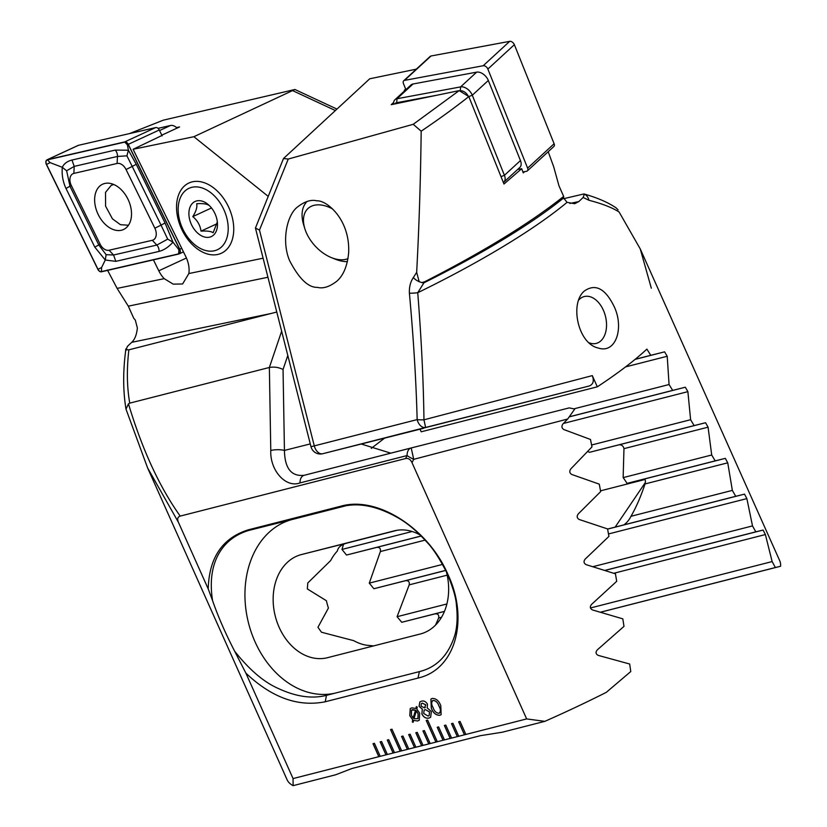 <?xml version="1.0" encoding="UTF-8"?>
<svg xmlns="http://www.w3.org/2000/svg" width="827" height="827" viewBox="0 0 827 827"><rect width="100%" height="100%" fill="white"/><g stroke="black" fill="none" stroke-linecap="round" stroke-linejoin="round"><path stroke-width="1.24" d="M405.654 89.068L404.32 90.298L405.457 90.06M393.631 102.476L391.233 104.678L459.171 90.619L468.816 96.573L503.974 184.018L521.672 168.708L523.274 172.884L524.628 171.654M348.663 252.659C350.141 219.145 326.448 200.062 316.886 200.837C311.241 199.348 304.781 201.395 297.513 206.988C286.876 214.989 281.345 241.308 289.584 260.608C299.023 278.751 308.306 287.672 317.444 287.372C323.088 288.861 329.549 286.804 336.816 281.211C343.422 275.474 347.371 265.953 348.663 252.659M424.613 281.79L423.941 282.813A9.666 5.096 -147.4 0 1 421.842 282.576L424.613 281.79C484.002 251.387 530.345 222.928 563.663 196.412L558.98 185.848L553.718 166.868L548.208 151.713M416.663 272.331L419.175 281.697A9.666 5.096 -147.4 0 1 413.324 277.603L416.663 272.331C419.072 227.425 420.581 180.379 421.181 131.183L413.221 124.308L459.171 90.619M416.332 69.148L369.71 78.792L283.496 158.515L288.261 159.042L413.221 124.308M288.261 159.042L259.471 230.082L314.291 445.877L417.149 419.609C416.115 380.678 413.541 338.543 409.406 293.213A9.666 1.272 -5.2 0 0 417.738 292.717C421.367 338.295 423.445 380.658 423.962 419.816L592.297 375.613C594.272 380.906 593.248 384.369 589.217 385.992L425.605 427.445L423.962 419.816A9.666 1.768 -1.5 0 1 417.149 419.609A9.666 6.265 75.7 0 0 425.605 427.445L322.726 453.723A9.666 7.371 -104.1 0 0 322.747 453.723L589.217 385.992M413.324 277.603C410.409 281.966 409.107 287.165 409.406 293.213M651.325 288.199L640.253 248.937L619.134 212.043C612.362 207.66 602.294 203.731 588.907 200.258L583.138 197.467A265.932 52.029 155.9 0 1 578.755 201.602L574.713 203.7L567.053 202.346A265.932 52.029 155.9 0 1 417.738 292.717L423.941 282.813A268.765 52.577 -24.1 0 0 563.621 197.984L563.663 196.412M619.134 212.043L640.253 248.937L779.706 560.685A265.932 52.029 -24.1 0 1 780.595 566.247L775.364 567.529L772.139 561.574L765.378 534.552L763.104 530.055L755.816 531.844L752.508 525.92L746.864 498.609L744.507 494.132L735.741 496.303L732.35 490.39L727.75 462.82L725.32 458.354L715.179 460.877L711.706 454.995L708.077 427.177L705.576 422.731L694.153 425.585L690.607 419.713L687.888 391.657L685.325 387.222L672.682 390.396L669.064 384.534L667.213 356.261L664.598 351.847L650.787 355.31L646.869 349.118A265.932 52.029 -24.1 0 1 597.311 386.819L592.297 375.613M613.789 305.835C624.478 327.027 616.218 354.256 598.128 347.981C578.052 343.712 569.369 303.395 584.4 290.98C595.275 283.444 605.064 288.396 613.789 305.835M597.311 386.819L421.201 431.797L420.033 429.192M423.61 428.293L322.726 453.723A9.666 6.265 75.7 0 1 314.291 445.877L310.993 446.725L255.44 228.045L283.496 158.515M650.787 355.31L635.198 359.29M618.11 209.893L616.156 207.908C608.114 202.419 597.373 197.756 583.945 193.942L563.704 198.687M588.907 200.258A9.666 8.363 -74 0 0 584.348 194.138L583.138 197.467M259.471 230.082L255.44 228.045M563.621 197.984L567.053 202.346M780.595 566.247L600.567 612.207M435.509 625.14L438.63 618.017C439.209 614.968 437.969 613.582 434.919 613.882L401.746 622.286L397.063 616.704L409.2 584.854C409.716 581.836 408.507 580.461 405.571 580.699L373.876 588.731L369.276 583.128L380.379 551.547C380.833 548.559 379.655 547.174 376.823 547.371L346.503 555.051L341.985 549.428L343.536 544.28M587.677 451.583A53.186 35.127 34.1 0 1 589.568 452.297L619.144 444.802C621.728 444.699 623.341 445.98 623.971 448.647L623.144 477.613A53.186 35.127 34.1 0 1 626.99 483.402L644.14 479.091C645.453 479.371 645.732 480.994 645.008 483.95C640.946 496.365 636.273 507.137 630.98 516.286A53.186 35.127 34.1 0 1 629.254 519.294A53.186 35.127 34.1 0 1 624.003 524.845L607.597 529.042M644.967 479.484L600.526 490.835M419.175 281.697L421.842 282.576M690.607 419.713L591.605 444.998M694.153 425.585L589.568 452.297M711.706 454.995L623.144 477.613M412.146 531.503L341.985 549.428M715.179 460.877L626.99 483.402M421.15 535.979L346.503 555.051M732.35 490.39L630.98 516.286M442.579 564.407L369.276 583.128M735.741 496.303L624.003 524.845M445.712 570.382L373.876 588.731M669.064 384.534L574.289 408.745M672.682 390.396L569.803 416.663M752.508 525.92L592.918 566.681M446.9 603.968L397.063 616.704M755.816 531.844L604.888 570.392M444.471 611.37L401.746 622.286M772.139 561.574L590.437 607.979M775.364 567.529L600.505 612.187M393.652 104.181A9.666 6.027 47.4 0 1 394.944 99.736A9.666 6.027 47.4 0 1 397.012 98.733L460.608 86.897A9.666 6.027 47.4 0 1 472.289 95.229L468.806 96.573C454.912 107.582 439.034 119.119 421.181 131.183M589.227 342.843A24.179 15.661 75.7 0 0 596.215 343.412A24.179 15.661 75.7 0 0 603.369 310.218A24.179 15.661 75.7 0 0 584.244 296.562A24.179 15.661 75.7 0 0 578.848 299.87M517.64 169.463L521.672 168.708M307.106 201.457A38.197 23.797 -132.6 0 0 303.716 225.078L304.874 228.79A32.398 20.179 -132.6 0 0 331.41 257.621A32.398 20.179 -132.6 0 0 348.012 258.624M331.41 257.621L335.007 259.078A38.197 23.797 -132.6 0 0 347.412 261.642M332.63 208.983A32.398 20.179 -132.6 0 0 304.874 228.79M405.892 89.657L403.442 83.537A3.866 2.409 47.4 0 1 403.7 80.777L430.195 56.391A3.866 2.409 47.4 0 1 431.012 55.998L509.69 41.35A3.866 2.409 47.4 0 1 514.363 44.679L554.111 143.753A3.866 2.409 47.4 0 1 553.852 146.513L527.357 170.9A3.866 2.409 47.4 0 1 526.53 171.303L522.922 171.975M403.7 80.777A3.866 2.409 47.4 0 1 404.517 80.384L483.195 65.736A3.866 2.409 47.4 0 1 487.868 69.065L527.616 168.139A3.866 2.409 47.4 0 1 527.357 170.9M437.225 727.295L443.034 740.279L444.461 739.907L438.651 726.923L437.225 727.295M437.287 727.274L443.086 740.237L451.604 738.087L445.794 725.103L444.368 725.465L450.177 738.449L451.594 738.066M451.604 738.087L458.737 736.268L452.927 723.284L451.501 723.646L457.31 736.63L458.727 736.237M458.737 736.268L465.87 734.438L460.06 721.454L458.634 721.826L464.443 734.81L526.644 718.921L544.838 721.351A265.932 52.029 -24.1 0 0 606.294 692.354L630.763 671.545L629.678 664.009L598.179 655.377C595.595 653.95 595.368 652.048 597.497 649.691L623.992 626.37L622.814 618.854L592.442 609.933C589.94 608.507 589.682 606.615 591.687 604.268L616.704 581.319L615.443 573.824L586.105 564.645C583.676 563.218 583.397 561.337 585.278 559L608.92 536.403L607.576 528.929L579.21 519.49C576.853 518.074 576.553 516.193 578.311 513.867L600.671 491.6L599.255 484.136L571.798 474.481C569.503 473.054 569.183 471.183 570.847 468.857L591.977 446.9L590.488 439.468L563.911 429.585C561.678 428.159 561.337 426.298 562.887 423.982L567.673 419.02L574.755 409.045L569.234 407.887L411.215 447.955L569.214 407.897M178.425 522.302L147.609 467.937L287.062 779.685A265.932 52.029 -24.1 0 0 293.12 785.65L293.058 778.579L245.888 673.137C271.649 697.606 298.092 707.157 325.228 701.772L417.997 678.078C455.997 669.477 468.971 619.072 448.017 574.631C428.862 529.559 378.373 495.611 341.086 506.134L248.307 529.828C222.432 537.953 209.076 557.656 208.228 588.938L178.425 522.302C177.03 519.025 177.629 516.958 180.214 516.1L405.602 458.53C408.342 458.024 410.481 459.398 412.001 462.644L526.644 718.921M293.058 778.579L380.234 756.312L374.424 743.328L372.998 743.69L378.807 756.684L387.377 754.493L381.567 741.509L380.141 741.871L385.951 754.855L387.367 754.472M387.377 754.493L394.51 752.673L388.7 739.689L387.274 740.051L393.083 753.035L394.5 752.642M394.51 752.673L401.643 750.844L391.967 729.207L390.54 729.569L400.216 751.216L401.633 750.823M401.643 750.844L408.786 749.024L402.976 736.04L401.55 736.402L407.36 749.386L415.919 747.205L410.109 734.221L408.683 734.583L414.492 747.567L423.052 745.375L417.242 732.391L415.816 732.753L421.625 745.747L423.042 745.354M423.052 745.375L430.195 743.556L424.385 730.572L422.959 730.934L428.768 743.918L430.185 743.535M430.195 743.556L437.328 741.736L427.642 720.09L426.215 720.451L435.901 742.098L443.086 740.237M428.986 718.063C426.039 718.735 423.672 717.371 421.873 713.97L422.308 709.152L419.062 706.31L419.878 701.906L421.439 701.193C423.837 700.521 425.853 701.513 427.476 704.159L427.197 707.902L431.384 711.54L430.629 717.329L429.037 718.032C426.091 718.694 423.724 717.329 421.925 713.939L421.873 713.97M413.614 720.389L413.138 722.302L412.311 721.961L412.704 719.779L409.789 715.675L410.223 708.605L411.877 707.84L415.971 708.45L416.343 706.599L417.232 707.116L416.839 709.049L419.671 713.163L419.258 720.224L417.645 720.968L413.614 720.389L417.645 720.968M440.791 705.669L441.132 714.693L439.788 715.314C435.881 715.314 433.048 712.905 431.28 708.098L430.908 699.053L432.242 698.443C436.16 698.433 439.013 700.851 440.791 705.669M263.1 258.189L188.856 273.551A22.722 15.237 -114.8 0 0 185.786 256.597L133.106 149.284L161.968 135.483M161.803 135.163L179.562 126.944L176.492 127.585M153.419 259.854L158.794 270.801A22.722 15.237 -114.8 0 0 164.201 278.658L117.124 288.396L107.396 269.964M268.165 196.34L193.869 136.713L294.908 89.492L163.332 120.163L129.405 133.612M193.869 136.713L133.106 149.284M217.935 254.416A38.683 25.937 -114.8 0 0 233.369 223.28A38.683 25.937 -114.8 0 0 219.475 193.27A38.683 25.937 -114.8 0 0 176.554 206.088A38.683 25.937 -114.8 0 0 217.935 254.416M276.776 312.027L128.867 349.831L126.159 349.79L127.358 346.472A265.932 52.029 155.9 0 1 131.741 342.326C134.801 339.494 136.672 334.718 137.365 327.988L135.318 320.101L133.757 318.271L128.299 306.155L117.124 288.396M245.888 673.137L234.63 651.18C225.44 633.379 218.08 616.539 212.58 600.66L208.228 588.938M361.244 444.016L390.82 453.165M405.602 458.53L407.07 455.563L299.994 482.906C285.904 488.292 269.84 470.46 270.78 450.477A9.666 2.533 -1 0 1 284.436 450.426C284.767 468.382 291.342 476.672 304.14 475.308L411.184 447.965A9.666 6.265 -104.3 0 1 411.215 447.955L411.215 447.955A9.666 9.666 0 0 0 411.195 447.955A9.666 6.265 -104.3 0 0 409.716 448.668A9.666 6.265 -104.3 0 0 407.07 455.563A9.666 1.768 26.1 0 0 413.717 459.336L412.001 462.644M299.994 482.906A9.666 6.265 -104.3 0 1 304.129 475.308L304.119 475.308A9.666 6.265 -104.3 0 1 304.14 475.308L411.195 447.955M384.586 438.134L371.261 448.379M128.867 349.831C126.624 369.318 126.924 387.088 129.746 403.131L128.464 403.803C142.234 449.588 159.487 487.02 180.214 516.1M270.78 450.477L269.364 367.477L129.746 403.131M125.57 351.516L125.57 351.516A9.666 6.523 7.2 0 1 126.159 349.79L125.807 348.942L125.57 351.516C122.934 372.129 123.068 391.336 125.993 409.138L128.464 403.803M147.609 467.937L125.993 409.138M281.645 331.213L269.364 367.477C274.078 366.619 278.647 367.291 283.051 369.483L284.436 450.426L310.28 443.913M293.12 785.65L335.721 774.765L352.013 768.479L480.466 735.668L502.237 732.236L544.838 721.351M567.673 419.02L413.717 459.336L411.215 447.955M420.271 535.11A53.186 40.513 -104.1 0 0 394.283 530.841A53.186 40.513 -104.1 0 0 394.19 530.872L301.421 554.566A53.186 40.513 -104.1 0 0 275.246 616.074A53.186 40.513 -104.1 0 0 327.513 657.692A53.186 40.513 -104.1 0 0 327.606 657.661L420.385 633.968A53.186 40.513 -104.1 0 0 446.363 571.736M397.156 530.262L347.35 542.988C341.396 544.528 338.057 547.216 337.344 551.04A53.186 40.513 -104.1 0 0 330.686 560.551L307.789 582.963L307.344 588.938L326.417 600.743A53.186 40.513 -104.1 0 0 328.422 608.041L317.95 627.279L321.476 632.231L353.739 640.667A53.186 40.513 -104.1 0 0 366.578 645.205L373.608 645.918M234.63 651.18C249.382 669.849 264.092 682.358 278.782 688.705C296.397 696.799 312.337 699.011 326.624 695.311L419.392 671.617C436.615 667.379 448.389 655.356 454.716 635.539C457.166 627.342 457.745 617.2 456.432 605.126C456.008 597.621 452.731 586.674 446.621 572.284C439.354 558.184 432.738 548.094 426.763 542.005C417.666 531.926 408.703 524.225 399.865 518.901C378.29 506.207 358.949 502.134 341.83 506.672L249.061 530.365C222.122 538.15 206.554 563.063 212.58 600.66M326.469 695.352L325.228 701.772M345.562 505.855L292.489 519.418A89.45 68.134 -104.1 0 0 248.214 621.811A89.45 68.134 -104.1 0 0 334.759 693.233M164.201 278.658L173.215 284.137L182.602 283.971L188.856 273.551M413.149 722.24L412.311 721.961M412.363 721.919L412.704 719.779M412.756 719.738L409.789 715.675M409.841 715.634L410.244 708.584M416.374 706.62L415.971 708.45M419.289 720.203L417.697 720.927M413.128 717.97L415.578 710.155L412.652 709.597L411.505 710.135L411.433 715.252L413.128 717.97L415.526 710.186L411.526 710.114M417.945 718.684L418.142 713.67L416.415 710.827L413.945 718.684L417.945 718.684L418.09 713.711L416.353 710.869M421.925 713.939L422.308 709.152M422.359 709.111L419.062 706.31M419.113 706.268L419.899 701.885M430.66 717.309L429.037 718.032M424.489 707.809L425.802 704.831L422.401 703.157L421.408 703.612M425.326 707.447L424.437 707.85L425.75 704.873L422.349 703.188L421.377 703.632L420.995 706.093L424.437 707.85M429.141 715.593L429.595 711.944L425.274 709.587L424.158 710.104M425.223 709.628L424.137 710.124L423.693 713.484L428.097 716.068L429.12 715.613L429.544 711.985L425.274 709.587M441.163 714.673L439.788 715.314M439.84 715.272C435.932 715.272 433.1 712.864 431.332 708.067L431.28 708.098M431.332 708.067L430.939 699.032M438.961 713.267C440.905 711.768 440.925 709.38 439.013 706.103C437.897 702.609 435.953 700.707 433.203 700.397L432.407 700.769M439.716 712.936L438.91 713.308C440.853 711.809 440.874 709.421 438.961 706.144C437.845 702.65 435.901 700.748 433.141 700.438L432.428 700.748M433.203 700.397L433.141 700.438C431.208 701.947 431.198 704.346 433.11 707.633C434.227 711.106 436.16 712.998 438.91 713.308M426.277 720.441L435.953 742.057M423.021 730.923L428.82 743.886M390.602 729.548L400.268 751.174M387.336 740.031L393.135 752.994M415.878 732.743L421.677 745.706M408.745 734.562L414.544 747.525M401.612 736.392L407.411 749.355M380.203 741.86L386.002 754.813M373.06 743.68L378.859 756.643M458.696 721.806L464.495 734.769M451.563 723.625L457.362 736.588M444.43 725.455L450.229 738.418M208.849 205.313C206.771 203.866 202.718 203.339 196.712 203.711C197.384 207.06 196.082 211.371 192.794 216.612C197.477 220.509 200.217 225.347 201.013 231.136C207.019 230.764 211.071 231.291 213.149 232.738L217.212 222.215M193.694 202.274A19.341 12.974 65.2 0 1 210.358 206.605A19.341 12.974 65.2 0 1 217.305 221.605A19.341 12.974 65.2 0 1 206.057 237.318A19.341 12.974 65.2 0 1 190.396 221.967A19.341 12.974 65.2 0 1 193.694 202.274M208.208 251.026A33.845 22.701 65.2 0 1 190.644 240.781A33.845 22.701 65.2 0 1 178.487 214.524A33.845 22.701 65.2 0 1 198.811 187.129A33.845 22.701 65.2 0 1 227.766 222.701A33.845 22.701 65.2 0 1 208.208 251.026M211.505 207.959L192.794 216.612M217.056 223.714L201.013 231.136M113.775 184.514L111.231 185.351L105.536 192.35L105.587 206.15L112.441 218.835L120.422 224.675L128.464 225.244M177.04 128.113A9.666 6.482 -114.8 0 0 170.486 125.497L158.04 128.361M104.833 183.449A24.955 16.736 -114.8 0 0 102.6 184.214A24.955 16.736 -114.8 0 0 97.896 213.883A24.955 16.736 -114.8 0 0 123.564 229.492A24.955 16.736 -114.8 0 0 128.96 201.426A24.955 16.736 -114.8 0 0 104.833 183.449M126.045 169.525A9.666 6.482 -114.8 0 0 117.103 163.467L73.851 173.412A9.666 6.482 -114.8 0 0 71.308 185.496L100.119 244.182A9.666 6.482 -114.8 0 0 109.061 250.24L152.313 240.295A9.666 6.482 -114.8 0 0 154.856 228.211L126.045 169.525L132.227 166.423L126.924 155.838L117.465 156.448L117.103 163.467M128.278 144.343A3.866 2.595 -114.8 0 0 124.701 141.913L47.418 159.673A3.866 2.595 -114.8 0 0 47.077 159.787A3.866 2.595 -114.8 0 0 46.405 164.511L97.886 269.364A3.866 2.595 -114.8 0 0 101.463 271.794L178.746 254.034A3.866 2.595 -114.8 0 0 179.087 253.92A3.866 2.595 -114.8 0 0 179.759 249.196L128.278 144.343L159.27 129.994A3.866 2.595 -114.8 0 0 155.693 127.575L78.41 145.325A3.866 2.595 -114.8 0 0 78.058 145.449A3.866 2.595 -114.8 0 0 77.748 145.635M162.144 135.845L159.27 129.994M124.774 142.099L47.48 159.849A3.67 2.46 -114.8 0 0 46.519 164.449L97.999 269.313A3.67 2.46 -114.8 0 0 101.39 271.607L178.684 253.858A3.67 2.46 -114.8 0 0 179.645 249.258L128.164 144.394A3.67 2.46 -114.8 0 0 124.774 142.099L127.41 144.89L128.164 144.394M115.232 150.09A6.771 4.972 77.1 0 1 117.465 156.448L74.213 166.382L66.625 170.786L70.016 186.333L98.826 245.019L106.114 254.685L113.578 255.005L156.83 245.061L167.695 239.148L172.988 242.177C168.636 247.035 163.994 250.105 159.073 251.418L115.821 261.353L105.287 260.019L94.805 247.139L65.995 188.453C62.883 181.723 61.653 174.673 62.304 167.302C63.958 163.705 67.183 161.275 71.98 160.035L115.232 150.09L128.402 150.204L136.238 164.315L165.049 223.001L172.988 242.177L178.89 249.744L178.684 253.858M106.114 254.685L105.287 260.019L101.607 267.503L101.39 271.607M126.924 155.838L128.402 150.204L127.41 144.89M66.625 170.786L62.304 167.302L50.127 162.64L47.48 159.849M167.695 239.148L161.038 225.109L154.856 228.211M394.944 99.736L410.978 84.985A9.666 6.027 47.4 0 1 413.045 83.982L476.641 72.145A9.666 6.027 47.4 0 1 488.323 80.467L520.452 160.562A9.666 6.027 47.4 0 1 519.811 167.468L503.777 182.219A9.666 6.027 47.4 0 1 503.385 182.54M488.323 80.467L472.289 95.229L504.418 175.314A9.666 6.027 47.4 0 1 503.777 182.219M468.258 96.232A6.771 4.218 -132.6 0 0 460.288 90.867L459.729 90.97M437.276 95.157L396.691 102.713A6.771 4.218 -132.6 0 0 394.799 103.944M664.598 351.847L635.074 359.394M615.154 527.109L645.329 482.544M687.888 391.657L563.414 423.445M705.576 422.731L619.144 444.802M708.077 427.177L623.971 448.647M725.32 458.354L644.14 479.091M421.201 536.041L376.823 547.371M727.75 462.82L645.008 483.95M425.088 540.124L380.379 551.547M744.507 494.132L607.607 529.094M445.743 570.444L405.571 580.699M667.213 356.261L625.563 366.899M685.325 387.222L569.731 416.756M746.864 498.609L608.486 533.953M447.18 575.158L409.2 584.854M763.104 530.055L605.013 570.434M444.44 611.442L434.919 613.882M765.378 534.552L613.779 573.276M441.535 617.273L438.63 618.017M569.844 203.452L578.755 201.602M527.616 168.139L554.111 143.753M487.868 69.065L514.363 44.679M483.195 65.736L509.69 41.35M404.517 80.384L431.012 55.998M287.806 355.455L283.051 369.483M335.255 110.487L293.078 90.825M347.35 542.988L301.421 554.566M248.307 529.828L249.061 530.365L292.489 519.418M341.086 506.134L341.83 506.672M417.997 678.078L419.392 671.617M267.948 277.252L128.299 306.155M271.225 313.464L131.741 342.326M186.437 258.003L158.794 270.801M159.549 130.563L170.486 125.497M155.693 127.575L124.701 141.913M181.713 248.296L179.759 249.196M78.41 145.325L47.418 159.673M178.89 249.744L179.645 249.258M50.127 162.64L46.519 164.449M101.607 267.503L97.999 269.313M165.049 223.001L161.038 225.109L132.227 166.423L136.238 164.315M159.073 251.418A6.771 4.972 77.1 0 0 156.83 245.061L152.313 240.295M115.821 261.353L113.578 255.005L109.061 250.24M94.805 247.139L100.119 244.182M65.995 188.453L71.308 185.496M71.98 160.035L74.213 166.382L73.851 173.412M413.045 83.982L397.012 98.733L396.691 102.713M460.288 90.867L460.608 86.897L476.641 72.145M501.028 176.627L504.418 175.314L520.452 160.562M310.993 446.725A9.666 9.666 0 0 0 322.726 453.723M294.908 89.492L336.827 109.03M190.644 240.781L192.102 242.383M178.487 214.524L178.219 212.374M111.231 185.351L113.33 184.318M183.48 251.884L179.087 253.92M78.058 145.449L47.077 159.787"/></g></svg>
